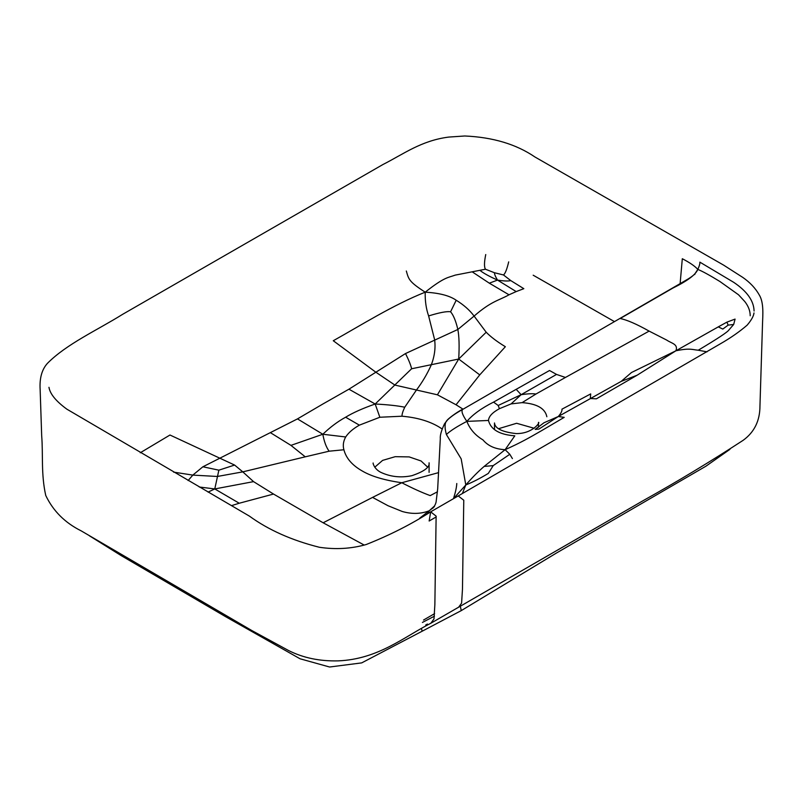 <?xml version="1.0" encoding="UTF-8"?>
<svg xmlns="http://www.w3.org/2000/svg" width="803" height="803" viewBox="0 0 803 803"><rect width="100%" height="100%" fill="white"/><g stroke="black" fill="none" stroke-linecap="round" stroke-linejoin="round"><path stroke-width="1.2" d="M345.621 417.209C353.049 412.692 362.906 408.295 375.182 404.009L348.934 389.194L322.816 404.039L297.481 418.895L322.836 434.252C330.184 427.186 337.782 421.505 345.621 417.209L359.383 425.148L379.849 417.249L402.012 416.215C401.901 414.328 402.805 411.327 404.742 407.221L416.325 390.198C422.117 382.579 427.076 374.208 431.201 365.104C434.584 356.321 435.718 347.84 434.604 339.639L428.621 315.93C426.122 308.784 424.988 300.864 425.209 292.182C392.948 304.999 360.547 325.546 333.275 340.733L375.674 372.09L394.925 385.089L437.424 394.805L456.054 404.772L479.742 374.891L458.704 359.031L486.196 332.231L474.101 316.081L457.851 329.471L405.525 353.541L348.934 389.194M404.742 407.221C397.786 405.756 387.929 404.682 375.182 404.009L379.849 417.249M375.182 404.009L411.598 368.768L458.704 359.031C459.446 346.364 459.165 336.507 457.851 329.471C455.843 320.979 453.424 315.087 450.583 311.785L456.204 300.242C449.6 295.655 439.271 292.965 425.209 292.182C444.762 276.623 448.496 277.657 455.211 275.118L485.464 269.226L494.407 272.719L503.471 274.957L510.768 280.588C508.209 281.261 503.792 281.1 497.519 280.086L516.188 291.579L523.827 288.678L510.768 280.588M458.704 359.031L437.424 394.805M480.375 270.701C483.667 273.301 489.378 276.433 497.519 280.086C495.511 276.794 494.477 274.335 494.407 272.719M497.519 280.086L489.318 283.178L472.305 271.906M329.12 451.196C326.229 447.251 324.141 441.6 322.836 434.252L290.947 445.374L305.25 456.827L329.12 451.196L343.895 449.76C342.7 445.545 343.303 441.279 345.691 436.973C348.522 432.656 353.089 428.722 359.383 425.148M322.836 434.252L345.691 436.973M231.465 505.639L239.254 503.24L214.772 488.937L208.077 492.109M305.25 456.827L242.797 471.863L234.596 465.057L218.868 470.167L214.772 488.937L253.547 481.629L242.797 471.863L217.352 476.47L192.83 475.105L188.123 480.545M214.772 488.937L199.274 487.009M558.286 416.516C561.056 413.264 562.281 410.825 561.939 409.179L590.687 393.912L590.325 398.519L596.368 398.83L637.13 375.212L621.191 381.385L558.286 416.516L543.972 422.779L535.21 429.374L538.923 429.083L558.286 416.516L564.218 417.349L541.814 430.528C528.424 438.227 521.288 442.373 505.127 449.68L509.795 454.287L512.404 458.583M516.319 389.475L521.127 394.695L556.529 374.419L549.533 370.504L493.544 402.112C481.69 408.065 472.796 414.489 466.874 421.384C469.865 429.123 475.225 435.296 482.964 439.903C488.013 445.956 495.401 449.218 505.127 449.68L514.803 435.828C499.516 434.684 490.743 429.565 488.485 420.461L466.874 421.384C457.138 426.423 450.302 430.799 446.388 434.503C444.32 426.975 444.701 422.127 447.532 419.949L444.531 423.773C441.379 430.408 439.964 435.407 440.305 438.769L437.685 488.776L436.099 501.945C435.617 504.194 434.493 506.322 432.707 508.319L434.483 506.412M488.485 420.461C488.726 416.466 492.369 412.541 499.416 408.697L511.089 403.909L521.127 394.695L498.191 405.485L493.544 402.112M521.127 394.695C527.882 393.691 532.821 393.47 535.942 394.032L565.432 377.46L556.529 374.419M467.085 602.34L463.391 604.478M461.795 610.16L461.243 610.621L460.33 606.245L459.798 606.556M427.437 624.051L425.71 624.995M423.522 620.046L434.604 613.643M406.328 271.012C408.687 279.354 408.968 281.702 425.209 292.182M485.464 269.226C484.079 267.058 484.179 262.169 485.745 254.551M508.69 261.878C506.914 269.356 505.177 273.713 503.471 274.957M728.14 325.135L722.8 329.069L718.284 326.871L726.926 322.133L728.14 325.135L733.691 324.452L728.943 329.923C727.769 331.96 717.531 338.725 698.249 350.218L707.031 351.844M718.284 326.871L675.915 350.781C690.068 347.89 691.634 349.616 698.249 350.218M694.756 274.034L697.827 269.417C694.966 266.174 689.797 262.611 682.309 258.727L680.121 283.66M637.13 375.212L675.915 350.781C678.415 344.075 671.539 343.413 666.691 340.081L649.125 331.107C636.649 324.091 627.002 319.895 620.187 318.52L672.874 288.086C687.348 280.97 695.659 274.756 697.827 269.417C699.353 266.024 700.035 263.595 699.865 262.139L733.721 282.335C747.031 291.268 753.816 300.834 754.077 311.022M450.583 311.785C446.91 311.152 439.592 312.538 428.621 315.93M462.367 493.544L465.8 484.972C472.696 482.191 480.204 478.337 488.314 473.409L493.213 465.62L484.139 466.423L505.127 449.68M453.434 498.703L465.8 484.972C472.023 477.775 478.136 471.592 484.139 466.423M493.213 465.62L509.795 454.287M438.599 472.616L401.781 482.744C412.581 488.334 422.057 492.62 430.217 495.602L437.494 491.757M411.598 368.768C410.975 365.556 408.958 360.477 405.525 353.541M675.915 350.781L631.469 372.522L621.191 381.385M694.746 274.536L695.067 273.622C693.33 275.62 689.938 278.029 684.889 280.869L462.608 409.47C455.692 413.294 450.674 416.787 447.532 419.949M462.608 409.47C461.103 411.166 462.528 415.131 466.874 421.384M218.868 470.167L202.888 466.784L297.481 418.895M234.596 465.057L169.975 435.015L140.264 452.762M430.85 623.238L643.083 500.691C677.481 481.489 710.836 461.364 743.146 440.315C754.378 432.175 759.979 420.692 759.959 405.866L762.519 323.659C762.78 315.398 764.044 302.41 759.126 294.721C755.462 288.237 750.032 282.475 742.845 277.447L723.664 265.151L534.939 156.987C516.229 144.219 492.851 137.223 464.796 135.988L448.787 137.072C421.173 140.595 403.457 154.146 382.88 164.555L122.578 314.354C96.992 330.324 66.689 343.915 47.437 363.347C41.846 369.521 39.417 378.313 40.15 389.706L41.676 435.617C43.211 454.799 40.923 473.89 45.751 495.481C53.159 510.989 64.973 522.793 81.213 530.883L251.68 630.455L288.518 650.5C303.102 657.878 319.664 661.331 338.193 660.869C378.163 659.213 403.959 636.97 430.85 623.238L434.001 618.922L434.865 604.649L436.129 516.148L430.679 511.832L429.153 521.017L436.25 516.891M421.455 628.629L422.197 631.198L461.243 610.621L556.318 553.106L705.937 466.192L729.927 449.349M374.78 467.205L382.599 460.39L395.217 456.676L409.199 456.907L421.083 460.982L427.487 466.995M697.827 269.417C702.183 271.133 709.531 275.158 719.879 281.482L738.529 294.781L744.843 301.607C748.416 306.214 750.203 310.942 750.213 315.77M498.613 428.692L516.62 423.271L534.166 428.27M433.289 507.606L429.224 510.788L427.778 513.508M465.8 484.972L461.173 458.864L446.388 434.503M419.708 518.156L429.224 510.788C420.782 514.01 411.778 514.241 402.213 511.471L388.03 505.729L372.562 497.398L401.781 482.744C384.406 480.244 371.187 476.299 362.123 470.909C352.176 465.248 346.093 458.202 343.895 449.76M434.333 506.141L429.224 510.788M486.196 332.231C490.743 336.889 497.127 341.717 505.358 346.715L479.742 374.891M516.188 291.579L509.012 294.791L489.318 283.178M270.521 432.737L290.947 445.374M239.254 503.24L273.522 494.056L253.547 481.629M499.416 408.697L498.191 405.485M511.089 403.909L522.111 402.634L535.942 394.032M726.926 322.133L735.076 319.092L733.691 324.452M509.012 294.791C499.265 300.382 491.597 300.834 474.101 316.081C469.695 310.159 463.732 304.879 456.204 300.242M202.888 466.784L192.83 475.105L173.589 472.124M614.466 321.612L533.192 275.208M458.613 607.239L461.584 603.163L462.468 589.302L463.773 500.229L458.232 495.933L720.04 344.005C730.389 338.093 739.422 331.81 747.161 325.145C751.377 320.166 753.646 316.091 753.987 312.939L753.887 313.662M402.012 416.215C416.627 417.48 428.832 420.993 438.629 426.734L442.072 428.922M364.231 545.076L323.147 522.783L273.522 494.056M522.111 402.634C536.926 403.708 545.167 408.416 546.853 416.747M565.432 377.46L649.125 331.107M372.562 497.398L323.147 522.783M462.909 409.098L456.054 404.772M89.434 535.812L121.253 555.646L225.683 616.714L300.031 658.771L329.581 667.012L361.701 662.887L422.197 631.198M458.232 495.933L430.679 511.832C411.206 524.309 389.706 535.21 366.188 544.534C351.172 548.78 335.554 549.684 319.323 547.265C291.81 540.349 268.503 529.97 249.422 516.128L66.86 409.169C56.029 401.259 50.057 393.972 48.963 387.317M429.093 472.375L429.093 462.799C429.886 467.236 424.114 471.542 411.809 475.707C400.667 477.996 390.238 476.821 380.502 472.184C373.696 468.54 372.722 462.377 373.164 463.04M538.452 427.316L538.492 422.368C540.549 421.966 532.519 433.981 516.008 433.57C502.156 431.994 494.979 428.461 494.487 422.96L494.518 429.625M456.787 483.516C456.576 487.311 455.542 492.109 453.705 497.92M422.418 622.435L434.433 616.182M447.231 420.23C446.94 419.818 455.893 412.571 462.669 409.229"/></g></svg>
